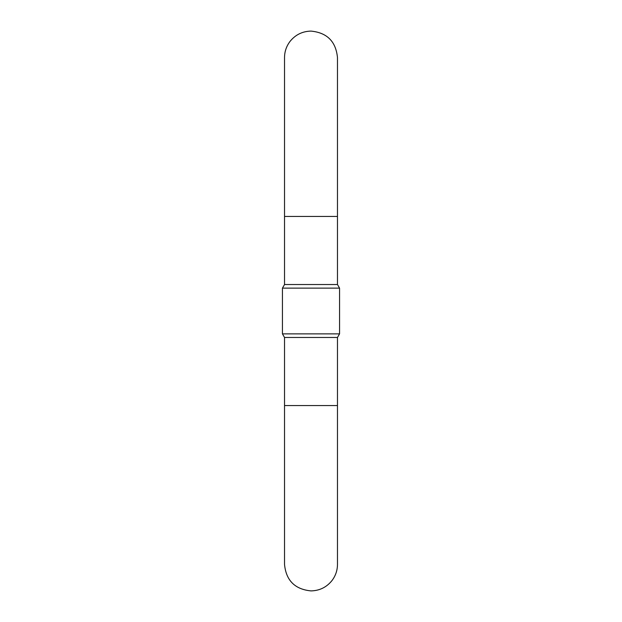 <?xml version="1.0" encoding="UTF-8"?>
<svg xmlns="http://www.w3.org/2000/svg" width="622" height="622" viewBox="0 0 622 622"><rect width="100%" height="100%" fill="white"/><g stroke="black" fill="none" stroke-linecap="round" stroke-linejoin="round"><path stroke-width="0.93" d="M284.526 337.474L284.526 405.56L337.474 405.56L337.474 337.474L284.526 337.474L282.442 333.874L339.558 333.874L339.558 288.126L282.442 288.126L282.442 333.874M284.526 284.526L284.526 216.44L337.474 216.44L337.474 284.526L284.526 284.526L282.442 288.126M284.526 216.44L284.526 57.574C284.573 51.548 286.431 46.145 290.077 41.347C295.473 34.708 302.447 31.294 311 31.1C327.079 32.671 335.903 41.495 337.474 57.574L337.474 216.44L337.474 57.574M284.526 405.56L284.526 564.426C286.097 580.505 294.921 589.329 311 590.9C319.553 590.706 326.527 587.292 331.923 580.653C335.569 575.855 337.427 570.452 337.474 564.426L337.474 405.56L337.474 564.426M337.474 284.526L339.558 288.126M337.474 337.474L339.558 333.874"/></g></svg>
